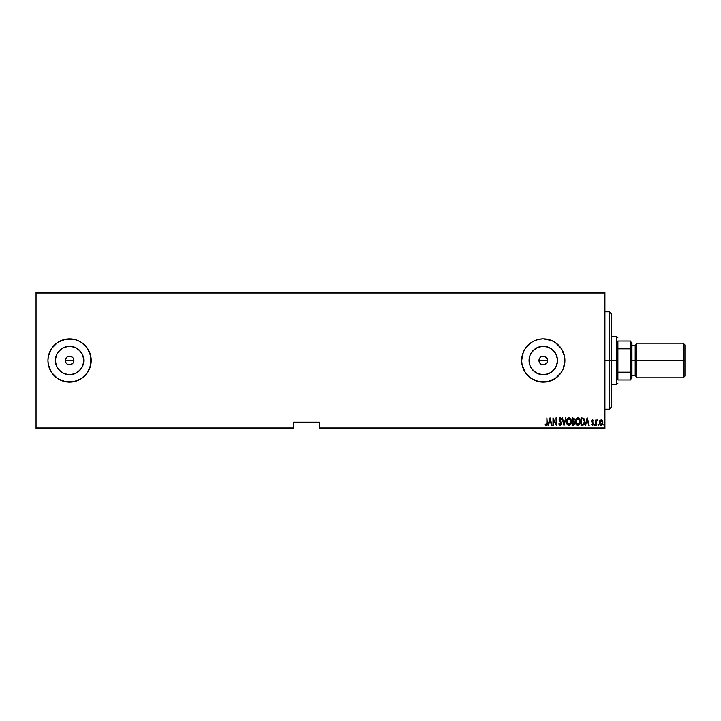 <?xml version="1.0" encoding="UTF-8"?>
<svg xmlns="http://www.w3.org/2000/svg" width="721" height="721" viewBox="0 0 721 721"><rect width="100%" height="100%" fill="white"/><g stroke="black" fill="none" stroke-linecap="round" stroke-linejoin="round"><path stroke-width="1.08" d="M65.332 359.653L65.251 360.5A4.326 4.326 0 0 1 69.576 356.174A4.326 4.326 0 0 1 73.903 360.5L73.172 358.094L71.983 356.904L73.172 358.094L73.903 360.5L73.172 362.906L71.983 364.096L68.729 364.745L67.17 364.096L65.584 362.158L65.332 359.653L67.17 356.904L70.424 356.255L72.632 357.445M539.029 361.347L539.281 358.842L538.947 360.5A4.326 4.326 0 0 1 543.274 356.174A4.326 4.326 0 0 1 547.6 360.5L546.869 358.094L545.68 356.904L547.518 359.662L546.869 362.906L544.121 364.745L541.615 364.493L539.678 362.906L539.029 361.347L539.029 359.653L540.218 357.436M541.615 356.498L544.121 356.255L546.329 357.445M529.313 357.724L529.043 360.5A14.231 14.231 0 0 1 543.274 346.269A14.231 14.231 0 0 1 557.504 360.5L556.423 365.944L553.34 370.567L548.717 373.649L543.274 374.731L537.83 373.649L533.207 370.567L530.124 365.944L529.043 360.5L530.124 355.056L533.207 350.433L537.83 347.351L543.274 346.269L548.717 347.351L553.34 350.433L556.423 355.056L557.504 360.5A14.231 14.231 0 0 1 543.274 374.731A14.231 14.231 0 0 1 529.043 360.5L529.313 363.276M55.616 357.724L55.346 360.5A14.231 14.231 0 0 1 69.576 346.269A14.231 14.231 0 0 1 83.807 360.5L82.726 365.944L79.643 370.567L75.02 373.649L69.576 374.731L64.133 373.649L59.51 370.567L56.427 365.944L55.346 360.5L56.427 355.056L59.51 350.433L64.133 347.351L69.576 346.269L75.02 347.351L79.643 350.433L82.726 355.056L83.807 360.5A14.231 14.231 0 0 1 69.576 374.731A14.231 14.231 0 0 1 55.346 360.5L55.616 363.276M73.776 339.285A21.63 21.63 0 0 0 65.359 339.285L57.563 342.511L51.588 348.486L48.361 356.282L47.947 360.5A21.63 21.63 0 0 1 69.576 338.87A21.63 21.63 0 0 1 91.207 360.5A21.63 21.63 0 0 0 90.792 356.3M77.868 380.481A21.63 21.63 0 0 0 91.207 360.5A21.63 21.63 0 0 1 69.576 382.13A21.63 21.63 0 0 1 47.947 360.5L48.361 364.718L51.588 372.514L57.563 378.489L65.359 381.715L73.794 381.715L81.59 378.489L87.565 372.514L90.792 364.718L90.792 356.282A21.63 21.63 0 0 0 77.868 340.519L73.794 339.285L65.359 339.285A21.63 21.63 0 0 0 47.947 360.464M77.841 340.51A21.63 21.63 0 0 0 73.812 339.285M525.276 348.504A21.63 21.63 0 0 0 523.302 352.199L521.643 360.5A21.63 21.63 0 0 1 543.274 338.87A21.63 21.63 0 0 1 564.904 360.5A21.63 21.63 0 0 0 561.271 348.495M564.904 360.5A21.63 21.63 0 0 1 543.274 382.13A21.63 21.63 0 0 1 521.643 360.5L522.058 364.718L525.285 372.514L531.26 378.489L539.056 381.715L547.491 381.715L555.287 378.489L561.262 372.514L563.254 368.773L564.904 360.5L564.489 356.282L561.262 348.486A21.63 21.63 0 0 0 551.556 340.519L543.274 338.87A21.63 21.63 0 0 0 539.065 339.285M551.547 340.51A21.63 21.63 0 0 0 547.5 339.285M547.482 339.285A21.63 21.63 0 0 0 543.283 338.87L539.056 339.285A21.63 21.63 0 0 0 535 340.51M539.056 339.285L535 340.519A21.63 21.63 0 0 0 525.303 348.468L523.293 352.227M547.266 358.842L547.518 361.347L546.869 362.906M319.403 428.635L604.919 428.635L604.919 427.986L319.403 427.986L319.403 422.145L293.447 422.145L293.447 427.986L36.05 427.986L36.05 293.014L604.919 293.014L604.919 427.986L604.919 292.365L36.05 292.365L604.919 292.365L604.919 293.014L36.05 293.014L36.05 292.365L36.05 427.986L293.447 427.986L293.447 422.145L319.403 422.145L319.403 428.635L319.403 427.986L604.919 427.986L604.919 428.635L319.403 428.635M36.05 428.635L293.447 428.635L293.447 427.986L293.447 428.635L36.05 428.635L36.05 427.986L36.05 428.635M601.242 419.766L602.423 420.676L601.134 419.757L599.845 420.676L599.403 423.101L600.296 425.165L601.792 425.3L602.792 423.551L602.63 421.136L601.341 419.775L599.854 420.676M597.114 419.766L596.186 420.676L597.448 419.946L596.186 420.676L595.798 419.856L596.186 425.39L596.339 421.271L597.448 419.946L596.186 420.676L595.798 419.856L595.798 425.39L596.186 419.856M593.122 420.893L592.878 419.847L591.896 420.307L591.869 422.064L593.068 424.065L592.617 424.786L591.788 424.227L591.526 424.741L592.482 425.489L593.257 424.894L593.383 423.236L592.103 421.181L592.455 420.46L593.194 421.019L593.464 420.55L592.59 419.757L593.392 420.415M582.433 425.39L584.298 424.092L584.596 420.208L583.379 418.09L581.045 417.82L581.045 425.39L582.433 425.39C584.145 424.921 584.911 423.696 584.731 421.704L583.379 418.09L581.045 417.82L581.045 425.39L581.045 417.82L583.379 418.09M573.312 425.39L572.113 425.39L573.988 425.174L574.727 422.966L573.844 421.307L574.06 418.414L572.113 417.82L572.113 425.39L572.113 417.82L572.113 425.39L573.312 425.39L574.736 423.245L573.844 421.307L574.349 419.694L572.961 417.82L572.113 417.82L572.961 417.82M565.579 417.82L564.056 425.39L566.003 417.82L564.011 423.93L562.019 417.82L563.957 425.39L562.019 417.82L563.957 425.39L566.003 417.82L564.011 423.93L562.443 417.82M553.386 425.39L553.386 419.433L556.387 425.39L556.387 417.82L555.999 423.786L552.989 417.82L552.989 425.39L553.386 419.433L556.387 425.39L556.387 417.82L555.999 423.786L552.989 417.82L552.989 425.39L553.079 417.82M546.869 423.416L546.5 424.714L545.364 424.128L545.13 424.714L546.32 425.579L547.176 424.498L546.878 417.82L546.878 422.857L546.878 417.82L546.878 422.857L546.248 424.804L545.364 424.128L545.13 424.714L546.221 425.588L547.266 422.93L546.878 417.82L547.266 423.326M90.792 356.282L87.565 348.486L81.59 342.511L77.85 340.519M561.262 348.486L555.287 342.511L551.547 340.519M535 340.519L531.26 342.511L525.285 348.486M548.465 425.39L549.988 417.82L548.041 425.39L549.087 422.966L550.979 422.966L552.025 425.39L550.078 417.82L548.041 425.39L549.087 422.966L550.979 422.966L552.025 425.39L550.078 417.82L551.601 425.39M558.82 423.93L559.199 423.542L559.126 424.723L560.172 425.588L561.371 424.191L561.136 422.218L559.496 419.361L559.974 418.423L560.974 419.37L561.344 418.91L559.902 417.684L559.172 419.983L561.037 423.768L560.172 424.804L559.199 423.542L558.82 423.93L560.172 425.588L561.434 423.533L559.496 419.361L560.136 418.405L560.974 419.37L561.344 418.91L560.181 417.621L559.108 419.388L561.046 423.524L560.172 424.804L559.262 423.741M568.572 417.657L568.878 417.621C567.22 418.315 566.454 419.658 566.58 421.641L567.382 424.633L568.914 425.588L570.5 424.534L571.239 421.605L570.608 418.847L569.04 417.63L567.355 418.613L566.589 421.316M575.511 421.641L576.719 425.111L577.845 425.588L578.981 425.102L580.171 421.605L578.963 418.09L577.809 417.621L576.683 418.126L575.511 421.641C575.385 423.615 576.169 424.93 577.845 425.588C579.522 424.912 580.297 423.587 580.171 421.605C580.306 419.595 579.522 418.27 577.809 417.621C576.142 418.315 575.376 419.658 575.511 421.641M585.641 425.39L587.155 417.82L585.218 425.39L586.263 422.966L588.147 422.966L589.192 425.39L587.255 417.82L585.218 425.39L586.263 422.966L588.147 422.966L589.192 425.39L587.255 417.82L588.769 425.39M594.726 425.489L594.338 424.858L594.825 425.471L595.095 424.651L594.419 424.462L595.113 424.858L594.726 424.227L594.726 425.489L594.726 424.227L594.726 425.489L594.726 424.227L594.726 425.489L594.726 424.227L594.726 425.489L594.726 424.227L594.726 425.489L594.726 424.227L595.113 424.858M597.934 424.858L598.322 424.227L598.322 425.489L597.934 424.858L598.421 425.471L598.691 424.651L598.015 424.462L598.709 424.858L598.322 424.227L598.322 425.489L598.709 424.858L598.322 425.489L597.934 424.858L598.322 424.227L598.322 425.489L597.934 424.858L598.322 424.227L598.322 425.489L597.934 424.858L598.322 424.227L598.322 425.489L597.934 424.858L598.322 424.227L598.7 424.759M603.756 424.858L604.243 425.471L604.45 424.462L603.774 424.651L604.144 424.227L603.756 424.858L604.144 424.227L604.531 424.858L604.144 424.227L604.144 425.489L604.531 424.858L604.144 425.489L603.756 424.858L604.144 424.227L604.144 425.489M542.426 364.745L540.867 364.096L539.281 362.158L540.867 364.096M65.584 362.158L65.332 361.347M521.643 360.5A21.63 21.63 0 0 0 525.276 372.496M525.303 372.532A21.63 21.63 0 0 0 534.991 380.481M535 380.49A21.63 21.63 0 0 0 539.038 381.715M539.065 381.715A21.63 21.63 0 0 0 547.482 381.715M547.5 381.715A21.63 21.63 0 0 0 551.547 380.49M551.556 380.481A21.63 21.63 0 0 0 561.244 372.532M561.271 372.505A21.63 21.63 0 0 0 563.245 368.801M47.947 360.536A21.63 21.63 0 0 0 73.776 381.715M73.812 381.715A21.63 21.63 0 0 0 77.841 380.49M60.231 380.012L61.537 380.58M89.557 368.773L90.008 367.593M90.008 353.407L89.557 352.227M81.59 342.511L80.896 342.069M65.359 339.285L64.665 339.438M61.537 340.42L57.563 342.511M51.588 348.486L49.596 352.227M48.361 356.282L48.226 357.039M57.743 368.404L61.673 372.333M66.801 374.46L72.352 374.46M77.48 372.333L81.41 368.404M83.537 363.276L83.537 357.724M81.41 352.596L77.48 348.667M72.352 346.54L66.801 346.54M61.673 348.667L57.743 352.596M73.821 361.347L73.903 360.5A4.326 4.326 0 0 1 69.576 364.826A4.326 4.326 0 0 1 65.251 360.5L73.903 360.5L65.251 360.5M69.576 364.826L67.918 364.493L71.235 364.502L73.172 362.906L70.424 364.745M67.918 364.493L66.521 363.555L67.918 364.493M65.584 358.842L65.981 358.094M67.918 356.507L68.729 356.255M69.576 356.174L71.983 356.904M73.172 358.094L73.903 360.5M531.44 368.404L535.37 372.333M540.498 374.46L546.049 374.46M551.177 372.333L555.107 368.404M557.234 363.276L557.234 357.724M555.107 352.596L551.177 348.667M546.049 346.54L540.498 346.54M535.37 348.667L531.44 352.596M543.274 364.826L544.121 364.745M539.281 358.842L539.678 358.094M544.932 356.507L545.68 356.904M547.266 362.158L547.6 360.5A4.326 4.326 0 0 1 543.274 364.826A4.326 4.326 0 0 1 538.947 360.5L539.281 362.158M544.932 364.502L546.329 363.555M539.678 362.906L540.218 363.555M65.981 362.906L66.521 363.555L65.981 362.906M546.221 425.588L545.13 424.714L545.364 424.128L546.248 424.804L546.77 424.281M545.364 424.128L545.95 424.696M550.033 419.28L550.781 422.191L549.285 422.191L550.033 419.28L550.781 422.191L549.285 422.191L550.033 419.28M555.999 417.82L556.306 425.39M559.199 423.542L560.379 424.777M559.965 424.759L561.046 423.524L559.108 419.388L560.722 422.461M559.343 418.261L559.775 417.747M560.181 417.621L561.344 418.91L560.974 419.37L560.055 418.405M560.974 419.37L560.136 418.405L559.496 419.361L560.596 421.361M560.217 418.414L559.496 419.361L560.082 420.722M560.136 418.405L559.505 419.198M559.784 420.334L560.388 421.091M561.425 423.867L561.28 424.516M566.607 421.01L566.895 419.586M566.58 421.641C566.454 423.615 567.238 424.93 568.914 425.588C570.599 424.912 571.374 423.587 571.239 421.605C571.374 419.595 570.59 418.27 568.878 417.621L569.04 417.63M570.744 419.117L570.978 419.712M571.131 420.343L571.212 420.974M571.23 421.92L571.131 422.876M570.762 424.056L570.491 424.543M568.202 425.408L566.949 423.795M566.841 423.488L566.697 422.894M566.67 422.749L566.607 422.272M568.4 418.513L568.905 418.405L570.852 421.596L570.599 423.209M570.762 422.623L570.843 421.343L568.905 424.804L569.401 424.705L566.994 422.145L568.905 418.405L568.31 418.559M570.762 420.577L570.843 421.343M569.653 418.649L570.203 419.207M567.057 422.65L566.994 422.145M566.994 421.118L567.256 419.91M574.06 418.414L574.286 419.045M574.277 421.659L574.619 422.362M574.718 423.606L574.574 424.299M574.565 424.299L574.24 424.93M573.763 421.974L574.34 423.038M574.267 423.795L573.853 424.435M573.213 424.615L574.349 423.245L572.501 424.615L572.501 421.803L573.583 421.884M573.934 419.992L572.501 421.019L572.501 418.595L573.961 419.712L573.601 420.776L572.762 421.019L573.664 420.694M572.762 421.019L572.501 418.595L573.033 418.595M575.538 421.001L575.619 420.388M576.124 418.892L576.476 418.36M579.675 419.126L579.909 419.712M580.063 420.334L580.144 420.974M580.162 421.28L580.162 421.92M580.144 422.245L579.9 423.497M579.684 424.056L579.432 424.534M578.765 425.282L578.161 425.552M577.133 425.408L575.935 423.93M575.773 423.497L575.619 422.894M575.601 422.749L575.538 422.272M577.332 418.513L577.827 418.405L579.783 421.596L579.531 423.209M577.575 424.786L576.935 424.462M575.908 421.893L577.827 418.405L577.242 418.559M576.602 419.126L577.061 418.667M579.468 419.838L577.963 418.405L579.242 419.379L579.774 421.343M579.143 424.002L579.783 421.596L577.963 424.804L575.899 421.632M575.989 422.65L575.917 422.145M575.917 421.118L576.187 419.91M583.478 418.162L583.929 418.595M584.677 420.731L584.713 421.19M584.668 422.677L584.569 423.281M582.811 418.694L582.108 418.604M583.487 419.036L583.866 419.523L583.487 419.036M583.929 419.649L584.334 421.289M584.172 423.074L583.55 424.2M583.1 424.489L582.28 424.606M581.432 424.615L581.748 418.595L581.432 424.615L581.955 424.615L581.432 424.615M583.325 418.91L584.343 421.695L583.334 424.372M584.298 420.92L584.217 420.469M587.209 419.28L587.948 422.191L586.461 422.191L587.209 419.28L587.948 422.191L586.461 422.191L587.209 419.28M592.572 420.442L592.103 421.181L592.572 420.442L592.103 421.181L592.572 420.442L593.194 421.019L592.572 420.442L593.194 421.019L592.572 420.442L592.22 421.686L593.464 423.885L592.482 425.489L591.526 424.741L591.788 424.227L592.473 424.804L593.077 423.921L591.716 421.208L592.509 419.766L593.464 420.541M592.22 421.686L592.103 421.181M593.311 423.038L592.698 422.254L593.311 423.038M592.401 425.48L591.526 424.741L592.482 425.489L593.464 423.885M591.788 424.227L592.473 424.804L591.788 424.227L592.473 424.804L591.788 424.227L591.526 424.741M593.077 423.921L592.752 424.714M591.716 421.208L591.923 422.173M591.725 420.983L591.824 420.478M594.338 424.858L594.726 424.227M597.06 419.757L597.222 420.541L596.673 420.604M596.303 421.452L596.997 420.442M596.267 421.632L596.222 422.082M596.186 425.39L596.186 423.056M598.322 424.227L598.709 424.858M601.134 419.757L602.423 420.676L602.882 422.641L601.017 425.48M602.774 421.632L602.855 422.136M602.495 424.435L601.792 425.3M599.845 420.676L599.385 422.641L601.134 425.489M600.584 425.363L599.89 424.66M599.394 422.866L599.394 422.38M599.412 422.136L599.493 421.632M601.134 424.804L602.495 422.641L601.134 424.804L599.845 423.344L601.134 420.442L602.495 422.641L601.476 424.741M601.224 420.442L602.197 421.271M600.791 424.741L600.025 423.921M574.349 423.245L574.177 424.02M573.078 424.615L572.501 424.615L572.762 421.803M609.245 360.5L611.408 360.5L611.408 313.995L611.408 407.005L611.408 360.5L609.245 360.5L609.245 311.832L609.245 360.5L604.919 360.5L609.245 360.5L609.245 409.168L609.245 360.5M617.897 341.033L617.897 348.802L617.897 341.033L630.226 341.033L617.897 341.033M617.897 360.5L617.897 348.802L617.897 372.198L617.897 360.5L616.815 360.5L617.897 360.5M611.408 336.707L616.815 336.707L616.815 360.5L616.815 336.707L617.897 337.788M538.947 360.5L547.6 360.5L538.947 360.5M611.408 360.5L616.815 360.5L611.408 360.5M617.897 379.967L617.897 372.198L617.897 379.967L630.875 379.967L630.875 370.882L630.226 372.198L617.897 372.198L630.226 372.198L630.226 379.967L630.226 372.198L630.875 370.882L630.875 379.967L617.897 379.967M611.408 384.293L616.815 384.293L616.815 360.5L616.815 384.293L617.897 383.212M630.875 341.033L630.226 341.033L630.226 348.802L630.875 350.118L630.875 370.882L630.875 341.033L630.875 350.118L630.226 348.802L630.226 341.033L630.875 341.033M617.897 348.802L630.226 348.802L617.897 348.802M683.22 360.5L684.95 360.5L684.95 344.926L684.95 360.5L683.22 360.5L683.22 343.196L683.22 360.5L636.283 360.5L683.22 360.5L683.22 377.804L683.22 360.5M636.283 344.277L635.201 345.359L635.201 375.641L635.201 360.5L630.875 360.5L631.957 360.5L631.957 343.196L631.957 360.5L636.283 360.5L636.283 377.804L636.283 343.196L636.283 360.5L635.201 360.5L635.201 345.359L631.957 345.359M684.95 376.074L684.95 360.5L684.95 376.074L683.22 377.804L636.283 377.804M631.957 377.804L631.957 360.5L631.957 377.804L630.875 378.885M604.919 311.832L609.245 311.832L611.408 313.995M604.919 409.168L609.245 409.168L611.408 407.005M636.283 343.196L683.22 343.196L684.95 344.926M630.875 342.115L631.957 343.196M631.957 375.641L635.201 375.641L636.283 376.723"/></g></svg>
